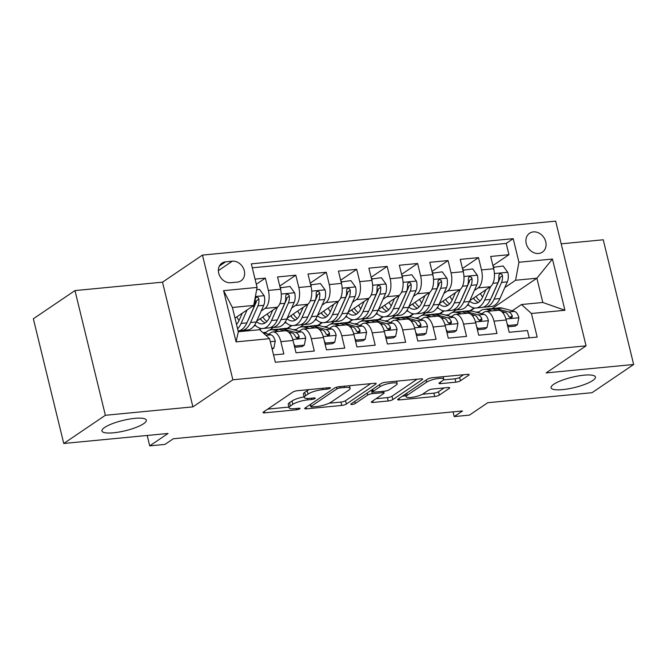 <?xml version="1.0" encoding="UTF-8"?>
<svg xmlns="http://www.w3.org/2000/svg" width="667" height="667" viewBox="0 0 667 667"><rect width="100%" height="100%" fill="white"/><g stroke="black" fill="none" stroke-linecap="round" stroke-linejoin="round"><path stroke-width="1" d="M330.165 388.227A2.451 0.567 166.3 0 0 330.448 387.844A2.451 0.567 166.3 0 0 329.215 387.652L297.457 390.704A3.502 0.809 166.3 0 0 292.838 392.096L263.423 412.031A3.502 0.809 166.3 0 0 263.015 412.565A3.502 0.809 166.3 0 0 264.774 412.848L296.532 409.796A2.451 0.567 166.3 0 0 299.766 408.821A2.451 0.567 166.3 0 0 300.058 408.437A2.451 0.567 166.3 0 0 298.824 408.246L294.714 408.638A11.197 2.593 166.3 0 1 289.061 407.745A11.197 2.593 166.3 0 1 290.378 406.011L292.83 404.352A11.197 2.593 166.3 0 1 307.62 399.892L311.731 399.5A2.451 0.567 166.3 0 0 314.966 398.524A2.451 0.567 166.3 0 0 315.258 398.141A2.451 0.567 166.3 0 0 314.015 397.949L309.905 398.341A11.197 2.593 166.3 0 1 304.252 397.449A11.197 2.593 166.3 0 1 305.569 395.714L308.021 394.055A11.197 2.593 166.3 0 1 322.82 389.595L326.93 389.203A2.451 0.567 166.3 0 0 330.165 388.227M553.768 384.275A22.82 5.286 166.3 0 0 551.084 387.802A22.82 5.286 166.3 0 0 568.367 388.828A22.82 5.286 166.3 0 0 592.746 380.523A22.82 5.286 166.3 0 0 595.431 376.997A22.82 5.286 166.3 0 0 578.147 375.971A22.82 5.286 166.3 0 0 553.768 384.275M104.652 427.455A22.82 5.286 166.3 0 0 101.968 430.982A22.82 5.286 166.3 0 0 119.251 432.008A22.82 5.286 166.3 0 0 143.63 423.703A22.82 5.286 166.3 0 0 146.315 420.177A22.82 5.286 166.3 0 0 129.031 419.151A22.82 5.286 166.3 0 0 104.652 427.455M533.358 231.899A11.414 9.421 55.9 0 0 529.59 233.242A11.414 9.421 55.9 0 0 527.013 245.873A11.414 9.421 55.9 0 0 538.619 253.477A11.414 9.421 55.9 0 0 542.388 252.134A11.414 9.421 55.9 0 0 544.964 239.503A11.414 9.421 55.9 0 0 533.358 231.899M455.844 382.174A3.502 0.809 166.3 0 0 460.472 380.782L468.726 375.188A3.502 0.809 166.3 0 0 469.134 374.646A3.502 0.809 166.3 0 0 467.367 374.37L432.099 377.755A3.502 0.809 166.3 0 0 427.48 379.156L398.066 399.083A3.502 0.809 166.3 0 0 397.657 399.625A3.502 0.809 166.3 0 0 399.425 399.9L434.684 396.515A3.502 0.809 166.3 0 0 439.311 395.114L449.275 388.361A3.502 0.809 166.3 0 0 449.691 387.819A3.502 0.809 166.3 0 0 447.924 387.544L432.833 388.994A3.502 0.809 166.3 0 0 428.206 390.387L423.262 393.738A9.363 2.168 166.3 0 1 413.265 397.14A9.363 2.168 166.3 0 1 406.17 396.723A9.363 2.168 166.3 0 1 407.279 395.273L426.638 382.158A9.363 2.168 166.3 0 1 436.635 378.748A9.363 2.168 166.3 0 1 443.73 379.164A9.363 2.168 166.3 0 1 442.63 380.615L439.403 382.808A3.502 0.809 166.3 0 0 438.986 383.35A3.502 0.809 166.3 0 0 440.754 383.625L455.844 382.174L455.027 378.806A3.502 0.809 166.3 0 0 459.646 377.405L463.607 374.729M105.369 415.283L192.905 406.87L162.506 282.166L74.971 290.579L105.369 415.283L63.749 443.48L168.034 433.458L149.725 445.864L164.949 444.405L173.27 438.761L462.531 410.955L454.21 416.592L469.435 415.124L487.744 402.718L592.029 392.696L633.65 364.49L603.251 239.787L561.197 243.83M192.905 406.87L232.858 379.798L586.06 345.839L546.106 372.911L633.65 364.49M375.771 384.125A3.502 0.809 166.3 0 0 376.188 383.583A3.502 0.809 166.3 0 0 374.42 383.3L339.153 386.693A3.502 0.809 166.3 0 0 334.526 388.086L305.119 408.021A3.502 0.809 166.3 0 0 304.702 408.563A3.502 0.809 166.3 0 0 306.47 408.838L341.737 405.444A3.502 0.809 166.3 0 0 346.365 404.052L375.771 384.125L375.571 383.292M385.626 382.224L420.894 378.839A3.502 0.809 166.3 0 1 422.661 379.114A3.502 0.809 166.3 0 1 422.244 379.656L392.838 399.583A3.502 0.809 166.3 0 1 388.211 400.975L373.12 402.434A3.502 0.809 166.3 0 1 371.352 402.151A3.502 0.809 166.3 0 1 371.769 401.609L383.692 393.53A3.502 0.809 166.3 0 0 384.109 392.988A3.502 0.809 166.3 0 0 382.341 392.705L372.328 393.672A3.502 0.809 166.3 0 0 367.7 395.064L355.286 403.477A2.451 0.567 166.3 0 1 352.668 404.369A2.451 0.567 166.3 0 1 350.809 404.26A2.451 0.567 166.3 0 1 351.1 403.885L381.007 383.617A3.502 0.809 166.3 0 1 385.626 382.224M63.749 443.48L33.35 318.784L74.971 290.579M492.913 265.574L508.954 254.702L490.687 256.453L493.688 268.759L481.507 269.927A14.265 7.329 84.5 0 1 478.131 287.919L474.362 290.478M462.464 268.501L478.506 257.629L460.238 259.38L463.24 271.686L451.059 272.853A14.265 7.329 84.5 0 1 447.682 290.845L443.914 293.405M432.016 271.427L448.057 260.555L429.79 262.306L432.791 274.612L420.61 275.779A14.265 7.329 84.5 0 1 417.234 293.772L413.465 296.331M401.567 274.354L417.609 263.482L399.341 265.241L402.343 277.539L390.162 278.706A14.265 7.329 84.5 0 1 386.785 296.707L383.016 299.258M371.119 277.28L387.16 266.408L368.893 268.167L371.894 280.465L359.713 281.641A14.265 7.329 84.5 0 1 356.336 299.633L352.568 302.193M340.662 280.207L356.712 269.335L338.444 271.094L341.446 283.392L329.265 284.567A14.265 7.329 84.5 0 1 325.888 302.56L322.119 305.119M310.213 283.133L326.263 272.261L307.996 274.02L310.997 286.318L298.816 287.494A14.265 7.329 84.5 0 1 295.439 305.486L291.671 308.046M279.765 286.06L295.815 275.188L277.547 276.947L280.549 289.245A14.265 7.329 84.5 0 1 277.172 307.245L256.728 321.094M273.545 354.944L283.85 353.952L280.857 341.646A14.265 7.329 84.5 0 0 272.828 331.966A14.265 7.329 84.5 0 0 270.91 332.683L268.626 334.225M272.828 331.966L285.009 330.79A14.265 7.329 84.5 0 1 293.03 340.478L296.031 352.776L314.299 351.025L311.306 338.719A14.265 7.329 84.5 0 0 303.277 329.031A14.265 7.329 84.5 0 0 301.359 329.748L299.074 331.299M303.277 329.031L315.458 327.864A14.265 7.329 -95.5 0 1 323.478 337.552L326.48 349.85L344.747 348.099L341.754 335.793A14.265 7.329 84.5 0 0 333.725 326.105A14.265 7.329 84.5 0 0 331.807 326.822L329.523 328.372M333.725 326.105L345.906 324.937A14.265 7.329 -95.5 0 1 353.927 334.626L356.928 346.923L375.196 345.173L372.203 332.866A14.265 7.329 84.5 0 0 364.174 323.178A14.265 7.329 84.5 0 0 362.256 323.895L359.972 325.446M364.174 323.178L376.355 322.011A14.265 7.329 -95.5 0 1 384.375 331.699L387.377 343.997L405.644 342.238L402.651 329.94A14.265 7.329 84.5 0 0 394.622 320.252A14.265 7.329 84.5 0 0 392.705 320.969L390.42 322.52M394.622 320.252L406.803 319.084A14.265 7.329 -95.5 0 1 414.824 328.773L417.825 341.07L436.093 339.311L433.1 327.013A14.265 7.329 84.5 0 0 425.071 317.325A14.265 7.329 84.5 0 0 423.153 318.042L420.869 319.593M425.071 317.325L437.252 316.158A14.265 7.329 -95.5 0 1 445.281 325.838L448.274 338.144L466.541 336.385L463.548 324.087A14.265 7.329 84.5 0 0 455.519 314.399A14.265 7.329 84.5 0 0 453.602 315.116L451.317 316.658M455.519 314.399L467.7 313.223A14.265 7.329 -95.5 0 1 475.729 322.911L478.723 335.218L496.99 333.458L493.997 321.161A14.265 7.329 84.5 0 0 485.968 311.472A14.265 7.329 84.5 0 0 484.05 312.189L481.766 313.732M444.164 310.939L440.078 313.707M448.799 314.749L445.464 315.066M493.688 268.759A14.265 7.329 -95.5 0 1 490.312 286.752L469.868 300.6M456.12 309.922L452.126 312.623M413.715 313.865L409.63 316.633M418.351 317.675L415.016 317.992M463.24 271.686A14.265 7.329 -95.5 0 1 459.863 289.678L439.42 303.535M425.671 312.848L421.677 315.549M383.267 316.8L379.181 319.56M387.902 320.602L384.567 320.919M432.791 274.612A14.265 7.329 -95.5 0 1 429.415 292.605L408.971 306.461M395.223 315.774L391.229 318.476M352.818 319.726L348.733 322.486M357.454 323.528L354.119 323.845M402.343 277.539A14.265 7.329 -95.5 0 1 398.966 295.531L378.522 309.388M364.774 318.701L360.78 321.411M322.369 322.653L318.284 325.421M327.005 326.455L323.67 326.78M371.894 280.465A14.265 7.329 -95.5 0 1 368.517 298.457L348.074 312.314M334.325 321.627L330.332 324.337M291.921 325.579L287.836 328.347M296.557 329.381L293.222 329.706M341.446 283.392A14.265 7.329 -95.5 0 1 338.069 301.384L317.625 315.241M303.877 324.562L299.883 327.264M261.472 328.506L259.663 329.731M266.108 332.308L262.873 332.625M310.997 286.318A14.265 7.329 -95.5 0 1 307.62 304.319L287.177 318.167M273.428 327.489L269.435 330.19M230.699 282.733L237.402 282.091A11.056 9.13 55.9 0 0 241.054 280.79A11.056 9.13 55.9 0 0 243.547 268.559A11.056 9.13 55.9 0 0 232.308 261.189L225.604 261.839A11.056 9.13 55.9 0 0 221.953 263.132A11.056 9.13 55.9 0 0 219.46 275.371A11.056 9.13 55.9 0 0 230.699 282.733M232.858 379.798L202.46 255.094L555.661 221.136L586.06 345.839M508.954 254.702L506.203 243.405L513.198 238.669L251.334 263.849L257.087 287.435L253.718 305.436L234.992 318.117M513.198 238.669L518.943 262.264L552.443 259.046L564.932 310.272L531.432 313.49L537.185 337.085L275.329 362.264L269.576 338.669L236.085 341.888L223.595 290.662L257.087 287.435M242.98 330.415L241.454 331.449M256.311 284.25L265.366 278.114L268.367 290.42A14.265 7.329 84.5 0 1 264.991 308.412L261.222 310.972M529.223 337.852L527.439 330.532L509.171 332.291L506.178 319.985A14.265 7.329 -95.5 0 0 498.149 310.297L485.968 311.472M295.815 275.188L298.816 287.494M326.263 272.261L329.265 284.567M356.712 269.335L359.713 281.641M387.16 266.408L390.162 278.706M417.609 263.482L420.61 275.779M448.057 260.555L451.059 272.853M478.506 257.629L481.507 269.927M506.203 243.405L252.309 267.817M265.366 278.114L255.061 279.106M491.762 308.788L536.885 278.206L515.574 280.257L504.811 287.552M474.612 308.012L470.527 310.78M479.248 311.822L475.913 312.139M253.718 305.436L232.399 307.479L238.319 331.749L259.63 329.698L269.576 338.669M162.506 282.166L202.46 255.094M453.06 411.864L454.21 416.592M147.19 435.459L149.725 445.864M512.214 310.805L521.486 304.519L542.805 302.476L536.885 278.206L552.443 259.046M259.046 329.756L260.98 328.447M254.094 325.863L255.694 325.704M287.31 328.306L291.429 325.521M284.542 322.936L286.143 322.778M317.759 325.379L321.878 322.586M314.991 320.01L316.592 319.852M348.207 322.453L352.326 319.66M345.439 317.075L347.04 316.925M378.656 319.526L382.775 316.733M375.888 314.149L377.489 313.999M409.104 316.6L413.223 313.807M406.336 311.222L407.937 311.072M439.553 313.673L443.672 310.88M436.785 308.296L438.386 308.146M531.432 313.49L521.486 304.519M515.574 280.257L518.943 262.264M470.002 310.747L474.12 307.954M467.233 305.369L468.834 305.219M232.399 307.479L223.595 290.662M238.319 331.749L236.085 341.888M564.932 310.272L542.805 302.476M309.238 389.57A11.197 2.593 166.3 0 0 307.204 390.687L308.021 394.055M304.252 397.449L303.435 394.08A11.197 2.593 166.3 0 1 304.752 392.346L307.204 390.687M304.119 396.882A11.197 2.593 166.3 0 0 292.004 400.984L292.83 404.352M289.061 407.745L288.236 404.377A11.197 2.593 166.3 0 1 289.553 402.643L292.004 400.984M267.725 409.113L288.894 407.078M329.139 403.21L340.92 402.076A3.502 0.809 166.3 0 0 345.539 400.684L370.652 383.667M309.413 405.102L310.38 405.011M340.153 387.927A2.451 0.567 166.3 0 0 336.918 388.903L311.097 406.395A2.451 0.567 166.3 0 0 310.805 406.778A2.451 0.567 166.3 0 0 312.048 406.97L316.383 406.553A11.197 2.593 166.3 0 0 331.174 402.093L348.816 390.137A11.197 2.593 166.3 0 0 350.142 388.402A11.197 2.593 166.3 0 0 344.489 387.51L340.153 387.927L339.837 386.627M417.125 379.198L392.013 396.215L392.838 399.583M376.063 398.699L387.394 397.607A3.502 0.809 166.3 0 0 392.013 396.215M372.453 390.212L371.502 390.303A3.502 0.809 166.3 0 0 371.069 390.353M396.073 385.142A9.363 2.168 166.3 0 0 397.173 383.692A9.363 2.168 166.3 0 0 390.078 383.275A9.363 2.168 166.3 0 0 380.082 386.677L373.262 391.304A3.502 0.809 166.3 0 0 372.845 391.846A3.502 0.809 166.3 0 0 374.612 392.121L384.626 391.162A3.502 0.809 166.3 0 0 389.253 389.761L396.073 385.142M443.455 379.915L455.027 378.806M422.428 394.239L433.867 393.138A3.502 0.809 166.3 0 0 438.486 391.746L444.155 387.902M402.368 396.173L405.953 395.823M242.296 313.165L239.186 320.177A22.645 11.639 84.5 0 1 236.518 324.362M247.115 309.905L241.112 323.437A27.28 14.024 84.5 0 1 237.594 328.789M256.67 289.686L259.563 289.411L264.249 295.856A9.446 4.861 84.5 0 1 263.723 305.311L256.336 321.969A27.28 14.024 84.5 0 1 247.615 329.965L241.829 330.524A27.28 14.024 -95.5 0 0 250.55 322.528L257.946 305.87A9.446 4.861 -95.5 0 0 258.879 299.083L258.321 297.757L256.562 297.132L255.578 297.824L255.228 299.433A9.446 4.861 84.5 0 1 254.285 306.22L246.898 322.878A27.28 14.024 84.5 0 1 238.177 330.874L238.111 330.882M239.028 320.535A22.645 11.639 84.5 0 1 236.852 316.858M239.978 330.465A27.28 14.024 -95.5 0 0 241.829 330.524M258.879 299.083L256.487 300.7A4.811 2.476 84.5 0 1 256.02 302.61L248.624 319.276A22.645 11.639 84.5 0 1 247.674 321.135M271.911 348.241L273.862 348.049L275.263 341.02A9.446 4.861 -95.5 0 0 270.927 334.851L262.931 332.675M272.144 349.216L273.862 348.049M272.745 310.238L269.635 317.25A22.645 11.639 84.5 0 1 262.398 323.887A22.645 11.639 84.5 0 1 256.503 321.602M277.589 306.928L271.561 320.51A27.28 14.024 84.5 0 1 262.84 328.506A27.28 14.024 84.5 0 1 254.802 324.846M280.198 287.819L290.012 286.477L294.697 292.93A9.446 4.861 84.5 0 1 294.18 302.384L286.785 319.043A27.28 14.024 84.5 0 1 278.064 327.038L272.278 327.597A27.28 14.024 -95.5 0 0 280.999 319.601L288.394 302.943A9.446 4.861 -95.5 0 0 289.328 296.148L288.769 294.831L287.01 294.205L286.026 294.897L285.676 296.507A9.446 4.861 84.5 0 1 284.734 303.293L277.347 319.952A27.28 14.024 84.5 0 1 268.626 327.947L262.84 328.506M269.476 317.609A22.645 11.639 84.5 0 1 267.3 313.932M280.882 287.36L280.524 289.153M260.455 318.568A27.28 14.024 -95.5 0 0 261.347 320.118M270.427 327.539A27.28 14.024 -95.5 0 0 272.278 327.597M260.197 318.743A22.645 11.639 -95.5 0 0 265.216 322.895M289.328 296.148L286.935 297.774A4.811 2.476 84.5 0 1 286.468 299.683L279.073 316.35A22.645 11.639 84.5 0 1 278.122 318.209M266.925 321.477A22.645 11.639 84.5 0 1 262.865 316.942M303.193 307.312L300.083 314.324A22.645 11.639 84.5 0 1 292.846 320.96A22.645 11.639 84.5 0 1 286.952 318.676M308.037 304.002L302.009 317.584A27.28 14.024 84.5 0 1 293.288 325.579A27.28 14.024 84.5 0 1 285.251 321.919M310.647 284.892L320.46 283.55L325.146 290.003A9.446 4.861 84.5 0 1 324.629 299.458L317.234 316.116A27.28 14.024 84.5 0 1 308.513 324.112L302.726 324.671A27.28 14.024 -95.5 0 0 311.447 316.675L318.843 300.017A9.446 4.861 -95.5 0 0 319.776 293.222L319.218 291.904L317.459 291.279L316.475 291.971L316.125 293.572A9.446 4.861 84.5 0 1 315.183 300.367L307.795 317.025A27.28 14.024 84.5 0 1 299.074 325.021L293.288 325.579M299.925 314.682A22.645 11.639 84.5 0 1 297.749 311.005M311.331 284.434L310.972 286.226M290.904 315.641A27.28 14.024 -95.5 0 0 291.796 317.192M300.875 324.612A27.28 14.024 -95.5 0 0 302.726 324.671M290.645 315.816A22.645 11.639 -95.5 0 0 295.664 319.968M319.776 293.222L317.384 294.847A4.811 2.476 84.5 0 1 316.917 296.757L309.521 313.415A22.645 11.639 84.5 0 1 308.571 315.283M297.374 318.551A22.645 11.639 84.5 0 1 293.313 314.015M333.642 304.385L330.532 311.397A22.645 11.639 84.5 0 1 323.295 318.034A22.645 11.639 84.5 0 1 317.4 315.749M338.486 301.075L332.458 314.657A27.28 14.024 84.5 0 1 323.737 322.653A27.28 14.024 84.5 0 1 315.699 318.984M341.095 281.966L350.909 280.624L355.594 287.077A9.446 4.861 84.5 0 1 355.077 296.532L347.682 313.19A27.28 14.024 84.5 0 1 338.961 321.186L333.175 321.744A27.28 14.024 -95.5 0 0 341.896 313.748L349.291 297.09A9.446 4.861 -95.5 0 0 350.225 290.295L349.666 288.969L347.907 288.352L346.923 289.044L346.573 290.645A9.446 4.861 84.5 0 1 345.631 297.44L338.244 314.099A27.28 14.024 84.5 0 1 329.523 322.094L323.737 322.653M330.373 311.756A22.645 11.639 84.5 0 1 328.197 308.079M341.779 281.507L341.421 283.3M321.352 312.715A27.28 14.024 -95.5 0 0 322.244 314.265M331.324 321.686A27.28 14.024 -95.5 0 0 333.175 321.744M321.094 312.89A22.645 11.639 -95.5 0 0 326.113 317.042M350.225 290.295L347.832 291.921A4.811 2.476 84.5 0 1 347.365 293.83L339.97 310.488A22.645 11.639 84.5 0 1 339.019 312.356M327.822 315.624A22.645 11.639 84.5 0 1 323.762 311.089M364.09 301.459L360.98 308.471A22.645 11.639 84.5 0 1 353.743 315.107A22.645 11.639 84.5 0 1 347.849 312.823M368.934 298.149L362.906 311.731A27.28 14.024 84.5 0 1 354.185 319.718A27.28 14.024 84.5 0 1 346.148 316.058M371.544 279.039L381.357 277.697L386.043 284.142A9.446 4.861 84.5 0 1 385.526 293.605L378.131 310.263A27.28 14.024 84.5 0 1 369.41 318.259L363.623 318.818A27.28 14.024 -95.5 0 0 372.344 310.822L379.74 294.164A9.446 4.861 -95.5 0 0 380.674 287.369L380.115 286.043L378.356 285.418L377.372 286.118L377.022 287.719A9.446 4.861 84.5 0 1 376.08 294.514L368.693 311.172A27.28 14.024 84.5 0 1 359.972 319.168L354.185 319.718M360.822 308.829A22.645 11.639 84.5 0 1 358.646 305.152M372.228 278.573L371.869 280.373M351.801 309.788A27.28 14.024 -95.5 0 0 352.693 311.339M361.772 318.759A27.28 14.024 -95.5 0 0 363.623 318.818M351.542 309.963A22.645 11.639 -95.5 0 0 356.562 314.115M380.674 287.369L378.281 288.994A4.811 2.476 84.5 0 1 377.814 290.904L370.418 307.562A22.645 11.639 84.5 0 1 369.468 309.43M358.271 312.698A22.645 11.639 84.5 0 1 354.21 308.154M293.98 344.355L295.173 346.006L304.31 345.122L305.711 338.094A9.446 4.861 -95.5 0 0 301.376 331.924L289.111 328.581A27.28 14.024 -95.5 0 0 286.401 328.339L280.615 328.898A27.28 14.024 -95.5 0 0 278.806 329.306M278.806 331.391L273.887 330.048A27.28 14.024 -95.5 0 0 271.177 329.806A27.28 14.024 -95.5 0 0 265.191 333.292M294.697 347.307L302.143 346.59L304.31 345.122M288.211 331.816L291.938 332.833A9.446 4.861 84.5 0 1 295.448 336.61L296.898 338.119L298.149 338.294L299.074 337.644L299.108 336.26A9.446 4.861 -95.5 0 0 295.589 332.483L283.325 329.139A27.28 14.024 -95.5 0 0 280.615 328.898M271.177 329.806L276.955 329.248A27.28 14.024 84.5 0 1 279.673 329.49L284.592 330.832M295.739 337.11A4.811 2.476 84.5 0 1 296.707 337.886L299.108 336.26M295.173 346.006L294.497 346.465M324.429 341.429L325.621 343.071L334.759 342.196L336.16 335.168A9.446 4.861 -95.5 0 0 331.824 328.998L319.56 325.654A27.28 14.024 -95.5 0 0 316.85 325.413L311.064 325.971A27.28 14.024 -95.5 0 0 309.255 326.38M309.255 328.464L304.335 327.122A27.28 14.024 -95.5 0 0 301.626 326.88A27.28 14.024 -95.5 0 0 295.639 330.365M325.146 344.38L332.591 343.663L334.759 342.196M318.659 328.889L322.386 329.907A9.446 4.861 84.5 0 1 325.896 333.683L327.347 335.193L328.598 335.368L329.523 334.717L329.556 333.333A9.446 4.861 -95.5 0 0 326.038 329.556L313.773 326.213A27.28 14.024 -95.5 0 0 311.064 325.971M301.626 326.88L307.404 326.321A27.28 14.024 84.5 0 1 310.122 326.563L315.041 327.906M326.188 334.184A4.811 2.476 84.5 0 1 327.155 334.951L329.556 333.333M325.621 343.071L324.946 343.538M354.877 338.502L356.07 340.145L365.208 339.27L366.608 332.233A9.446 4.861 -95.5 0 0 362.273 326.071L350.008 322.728A27.28 14.024 -95.5 0 0 347.299 322.486L341.512 323.045A27.28 14.024 -95.5 0 0 339.703 323.453M339.703 325.529L334.784 324.195A27.28 14.024 -95.5 0 0 332.074 323.945A27.28 14.024 -95.5 0 0 326.088 327.439M355.594 341.454L363.04 340.737L365.208 339.27M349.108 325.963L352.835 326.98A9.446 4.861 84.5 0 1 356.345 330.757L357.795 332.266L359.046 332.441L359.972 331.791L360.005 330.407A9.446 4.861 -95.5 0 0 356.486 326.63L344.222 323.287A27.28 14.024 -95.5 0 0 341.512 323.045M332.074 323.945L337.852 323.395A27.28 14.024 84.5 0 1 340.57 323.637L345.489 324.979M356.637 331.257A4.811 2.476 84.5 0 1 357.604 332.024L360.005 330.407M356.07 340.145L355.394 340.612M385.326 335.576L386.518 337.219L395.656 336.343L397.057 329.306A9.446 4.861 -95.5 0 0 392.721 323.145L380.457 319.801A27.28 14.024 -95.5 0 0 377.747 319.56L371.961 320.11A27.28 14.024 -95.5 0 0 370.152 320.527M370.152 322.603L365.233 321.269A27.28 14.024 -95.5 0 0 362.523 321.019A27.28 14.024 -95.5 0 0 356.537 324.504M386.043 338.528L393.488 337.81L395.656 336.343M379.556 323.036L383.283 324.054A9.446 4.861 84.5 0 1 386.793 327.83L388.244 329.331L389.495 329.515L390.42 328.864L390.453 327.48A9.446 4.861 -95.5 0 0 386.935 323.703L374.671 320.36A27.28 14.024 -95.5 0 0 371.961 320.11M362.523 321.019L368.301 320.468A27.28 14.024 84.5 0 1 371.019 320.71L375.938 322.053M387.085 328.331A4.811 2.476 84.5 0 1 388.052 329.098L390.453 327.48M386.518 337.219L385.843 337.685M394.539 298.533L391.429 305.544A22.645 11.639 84.5 0 1 384.192 312.181A22.645 11.639 84.5 0 1 378.297 309.888M399.383 295.223L393.355 308.796A27.28 14.024 84.5 0 1 384.634 316.792A27.28 14.024 84.5 0 1 376.597 313.131M401.993 276.113L411.806 274.771L416.5 281.216A9.446 4.861 84.5 0 1 415.975 290.679L408.579 307.337A27.28 14.024 84.5 0 1 399.858 315.333L394.072 315.883A27.28 14.024 -95.5 0 0 402.793 307.896L410.188 291.229A9.446 4.861 -95.5 0 0 411.122 284.442L410.564 283.116L408.804 282.491L407.82 283.192L407.47 284.792A9.446 4.861 84.5 0 1 406.528 291.587L399.141 308.246A27.28 14.024 84.5 0 1 390.42 316.241L384.634 316.792M391.271 305.903A22.645 11.639 84.5 0 1 389.094 302.218M402.676 275.646L402.318 277.439M382.249 306.862A27.28 14.024 -95.5 0 0 383.141 308.412M392.221 315.833A27.28 14.024 -95.5 0 0 394.072 315.883M381.991 307.037A22.645 11.639 -95.5 0 0 387.01 311.189M411.122 284.442L408.729 286.068A4.811 2.476 84.5 0 1 408.262 287.977L400.867 304.636A22.645 11.639 84.5 0 1 399.917 306.503M388.719 309.771A22.645 11.639 84.5 0 1 384.659 305.228M415.774 332.65L416.967 334.292L426.105 333.417L427.505 326.38A9.446 4.861 -95.5 0 0 423.17 320.218L410.905 316.875A27.28 14.024 -95.5 0 0 408.196 316.633L402.409 317.184A27.28 14.024 -95.5 0 0 400.6 317.592M400.6 319.676L395.681 318.334A27.28 14.024 -95.5 0 0 392.971 318.092A27.28 14.024 -95.5 0 0 386.985 321.577M416.491 335.601L423.937 334.884L426.105 333.417M410.005 320.11L413.732 321.127A9.446 4.861 84.5 0 1 417.242 324.904L418.693 326.405L419.943 326.588L420.869 325.938L420.902 324.546A9.446 4.861 -95.5 0 0 417.384 320.769L405.119 317.434A27.28 14.024 -95.5 0 0 402.409 317.184M392.971 318.092L398.749 317.534A27.28 14.024 84.5 0 1 401.467 317.784L406.386 319.118M417.534 325.396A4.811 2.476 84.5 0 1 418.501 326.171L420.902 324.546M416.967 334.292L416.291 334.759M424.987 295.606L421.877 302.618A22.645 11.639 84.5 0 1 414.641 309.255A22.645 11.639 84.5 0 1 408.746 306.962M429.831 292.296L423.803 305.87A27.28 14.024 84.5 0 1 415.082 313.865A27.28 14.024 84.5 0 1 407.045 310.205M432.441 273.187L442.254 271.844L446.948 278.289A9.446 4.861 84.5 0 1 446.423 287.752L439.028 304.41A27.28 14.024 84.5 0 1 430.307 312.406L424.52 312.956A27.28 14.024 -95.5 0 0 433.242 304.961L440.637 288.302A9.446 4.861 -95.5 0 0 441.571 281.516L441.012 280.19L439.253 279.565L438.269 280.265L437.919 281.866A9.446 4.861 84.5 0 1 436.977 288.653L429.59 305.319A27.28 14.024 84.5 0 1 420.869 313.315L415.082 313.865M421.719 302.976A22.645 11.639 84.5 0 1 419.543 299.291M433.125 272.72L432.766 274.512M412.698 303.927A27.28 14.024 -95.5 0 0 413.59 305.478M422.67 312.898A27.28 14.024 -95.5 0 0 424.52 312.956M412.439 304.102A22.645 11.639 -95.5 0 0 417.459 308.262M441.571 281.516L439.178 283.133A4.811 2.476 84.5 0 1 438.711 285.051L431.316 301.709A22.645 11.639 84.5 0 1 430.365 303.577M419.168 306.845A22.645 11.639 84.5 0 1 415.107 302.301M455.436 292.68L452.326 299.691A22.645 11.639 84.5 0 1 445.089 306.328A22.645 11.639 84.5 0 1 439.194 304.035M460.28 289.37L454.252 302.943A27.28 14.024 84.5 0 1 445.531 310.939A27.28 14.024 84.5 0 1 437.494 307.279M462.89 270.26L472.703 268.918L477.397 275.363A9.446 4.861 84.5 0 1 476.872 284.817L469.476 301.484A27.28 14.024 84.5 0 1 460.755 309.48L454.969 310.03A27.28 14.024 -95.5 0 0 463.69 302.034L471.085 285.376A9.446 4.861 -95.5 0 0 472.019 278.589L471.461 277.264L469.701 276.638L468.718 277.33L468.367 278.939A9.446 4.861 84.5 0 1 467.425 285.726L460.038 302.384A27.28 14.024 84.5 0 1 451.317 310.38L445.531 310.939M452.168 300.05A22.645 11.639 84.5 0 1 449.992 296.365M463.573 269.793L463.215 271.586M443.146 301A27.28 14.024 -95.5 0 0 444.039 302.551M453.118 309.972A27.28 14.024 -95.5 0 0 454.969 310.03M442.888 301.176A22.645 11.639 -95.5 0 0 447.907 305.336M472.019 278.589L469.626 280.207A4.811 2.476 84.5 0 1 469.159 282.124L461.764 298.783A22.645 11.639 84.5 0 1 460.814 300.65M449.616 303.919A22.645 11.639 84.5 0 1 445.556 299.375M485.884 289.753L482.775 296.765A22.645 11.639 84.5 0 1 475.538 303.402A22.645 11.639 84.5 0 1 469.643 301.109M490.729 286.443L484.701 300.017A27.28 14.024 84.5 0 1 475.98 308.012A27.28 14.024 84.5 0 1 467.942 304.352M493.338 267.325L503.151 265.991L507.845 272.436A9.446 4.861 84.5 0 1 507.32 281.891L499.925 298.558A27.28 14.024 84.5 0 1 491.204 306.545L485.418 307.103A27.28 14.024 -95.5 0 0 494.139 299.108L501.534 282.449A9.446 4.861 -95.5 0 0 502.468 275.663L501.909 274.337L500.15 273.712L499.166 274.404L498.816 276.013A9.446 4.861 84.5 0 1 497.874 282.8L490.487 299.458A27.28 14.024 84.5 0 1 481.766 307.454L475.98 308.012M482.616 297.115A22.645 11.639 84.5 0 1 480.44 293.438M494.022 266.867L493.663 268.659M473.595 298.074A27.28 14.024 -95.5 0 0 474.487 299.625M483.567 307.045A27.28 14.024 -95.5 0 0 485.418 307.103M473.337 298.249A22.645 11.639 -95.5 0 0 478.356 302.409M502.468 275.663L500.075 277.28A4.811 2.476 84.5 0 1 499.608 279.198L492.213 295.856A22.645 11.639 84.5 0 1 491.262 297.724M480.065 300.992A22.645 11.639 84.5 0 1 476.005 296.448M446.223 329.723L447.415 331.366L456.553 330.49L457.954 323.453A9.446 4.861 -95.5 0 0 453.618 317.292L441.354 313.949A27.28 14.024 -95.5 0 0 438.644 313.707L432.858 314.257A27.28 14.024 -95.5 0 0 431.049 314.666M431.049 316.75L426.13 315.408A27.28 14.024 -95.5 0 0 423.42 315.166A27.28 14.024 -95.5 0 0 417.434 318.651M446.94 332.666L454.385 331.958L456.553 330.49M440.453 317.184L444.18 318.192A9.446 4.861 84.5 0 1 447.69 321.969L449.141 323.478L450.392 323.662L451.317 323.003L451.351 321.619A9.446 4.861 -95.5 0 0 447.832 317.842L435.568 314.499A27.28 14.024 -95.5 0 0 432.858 314.257M423.42 315.166L429.198 314.607A27.28 14.024 84.5 0 1 431.916 314.857L436.835 316.191M447.982 322.469A4.811 2.476 84.5 0 1 448.949 323.245L451.351 321.619M447.415 331.366L446.74 331.824M476.672 326.797L477.864 328.439L487.002 327.564L488.402 320.527A9.446 4.861 -95.5 0 0 484.067 314.365L471.802 311.022A27.28 14.024 -95.5 0 0 469.093 310.772L463.307 311.331A27.28 14.024 -95.5 0 0 461.497 311.739M461.497 313.823L456.578 312.481A27.28 14.024 -95.5 0 0 453.868 312.239A27.28 14.024 -95.5 0 0 447.882 315.724M477.389 329.74L484.834 329.023L487.002 327.564M470.902 314.257L474.629 315.266A9.446 4.861 84.5 0 1 478.139 319.043L479.59 320.552L480.84 320.735L481.766 320.077L481.799 318.693A9.446 4.861 -95.5 0 0 478.281 314.916L466.016 311.572A27.28 14.024 -95.5 0 0 463.307 311.331M453.868 312.239L459.646 311.681A27.28 14.024 84.5 0 1 462.364 311.923L467.284 313.265M478.431 319.543A4.811 2.476 84.5 0 1 479.398 320.318L481.799 318.693M477.864 328.439L477.188 328.898M507.12 323.862L508.312 325.513L517.45 324.629L518.851 317.6A9.446 4.861 -95.5 0 0 514.515 311.431L502.251 308.096A27.28 14.024 -95.5 0 0 499.541 307.846L493.755 308.404A27.28 14.024 -95.5 0 0 491.946 308.813M491.946 310.897L487.027 309.555A27.28 14.024 -95.5 0 0 484.317 309.313A27.28 14.024 -95.5 0 0 478.331 312.798M507.837 326.813L515.283 326.096L517.45 324.629M501.351 311.331L505.077 312.339A9.446 4.861 84.5 0 1 508.587 316.116L510.038 317.625L511.289 317.8L512.214 317.15L512.248 315.766A9.446 4.861 -95.5 0 0 508.729 311.989L496.465 308.646A27.28 14.024 -95.5 0 0 493.755 308.404M484.317 309.313L490.095 308.754A27.28 14.024 84.5 0 1 492.813 308.996L497.732 310.338M508.879 316.617A4.811 2.476 84.5 0 1 509.846 317.392L512.248 315.766M508.312 325.513L507.637 325.971M490.312 286.752L478.131 287.919M459.863 289.678L447.682 290.845M429.415 292.605L417.234 293.772M398.966 295.531L386.785 296.707M368.517 298.457L356.336 299.633M338.069 301.384L325.888 302.56M307.62 304.319L295.439 305.486M277.172 307.245L264.991 308.412M293.03 340.478L280.857 341.646M506.178 319.985L493.997 321.161M475.729 322.911L463.548 324.087M445.281 325.838L433.1 327.013M414.824 328.773L402.651 329.94M384.375 331.699L372.203 332.866M353.927 334.626L341.754 335.793M323.478 337.552L311.306 338.719M280.549 289.245L268.367 290.42M219.393 266.041L225.604 261.839M218.376 270.627L232.308 261.189M322.503 388.294L322.82 389.595M304.752 392.346L305.569 395.714M311.414 398.199L311.731 399.5M307.27 398.457L307.62 399.892M289.553 402.643L290.378 406.011M296.215 408.496L296.532 409.796M264.415 411.356L264.774 412.848M326.613 387.902L326.93 389.203M345.539 400.684L346.365 404.052M340.92 402.076L341.737 405.444M306.111 407.345L306.47 408.838M336.51 387.235L336.918 388.903M310.589 404.31L311.097 406.395M344.172 386.21L344.489 387.51M422.044 378.823L422.244 379.656M387.394 397.607L388.211 400.975M372.753 400.942L373.12 402.434M382.024 391.412L382.341 392.705M371.502 390.303L372.328 393.672M367.192 392.98L367.7 395.064M354.777 401.392L355.286 403.477M379.573 384.592L380.082 386.677M372.753 389.211L373.262 391.304M440.395 382.133L440.754 383.625M426.13 380.065L426.638 382.158M406.762 393.188L407.279 395.273M449.074 387.527L449.275 388.361M438.486 391.746L439.311 395.114M433.867 393.138L434.684 396.515M399.058 398.407L399.425 399.9M468.517 374.354L468.726 375.188M459.646 377.405L460.472 380.782M264.14 295.698L255.386 296.532M246.898 322.878L241.112 323.437M256.336 321.969L250.55 322.528M254.285 306.22L252.268 306.411M263.723 305.311L257.946 305.87M270.31 341.671L275.229 341.196M265.883 335.334L270.927 334.851M294.589 292.763L281.266 294.047M277.347 319.952L271.561 320.51M286.785 319.043L280.999 319.601M284.734 303.293L279.823 303.768M294.18 302.384L288.394 302.943M325.037 289.837L311.714 291.12M307.795 317.025L302.009 317.584M317.234 316.116L311.447 316.675M315.183 300.367L310.272 300.842M324.629 299.458L318.843 300.017M355.486 286.91L342.163 288.194M338.244 314.099L332.458 314.657M347.682 313.19L341.896 313.748M345.631 297.44L340.72 297.916M355.077 296.532L349.291 297.09M385.935 283.984L372.611 285.268M368.693 311.172L362.906 311.731M378.131 310.263L372.344 310.822M376.08 294.514L371.169 294.981M385.526 293.605L379.74 294.164M292.78 339.503L305.678 338.269M283.325 329.139L289.111 328.581M273.887 330.048L279.673 329.49M295.589 332.483L301.376 331.924M289.536 333.066L291.938 332.833M323.228 336.577L336.126 335.343M313.773 326.213L319.56 325.654M304.335 327.122L310.122 326.563M326.038 329.556L331.824 328.998M319.985 330.14L322.386 329.907M353.677 333.65L366.575 332.408M344.222 323.287L350.008 322.728M334.784 324.195L340.57 323.637M356.486 326.63L362.273 326.071M350.433 327.205L352.835 326.98M384.125 330.724L397.023 329.481M374.671 320.36L380.457 319.801M365.233 321.269L371.019 320.71M386.935 323.703L392.721 323.145M380.882 324.279L383.283 324.054M416.383 281.057L403.06 282.341M399.141 308.246L393.355 308.796M408.579 307.337L402.793 307.896M406.528 291.587L401.617 292.054M415.975 290.679L410.188 291.229M414.574 327.797L427.472 326.555M405.119 317.434L410.905 316.875M395.681 318.334L401.467 317.784M417.384 320.769L423.17 320.218M411.331 321.352L413.732 321.127M446.832 278.131L433.508 279.406M429.59 305.319L423.803 305.87M439.028 304.41L433.242 304.961M436.977 288.653L432.066 289.128M446.423 287.752L440.637 288.302M477.28 275.204L463.957 276.48M460.038 302.384L454.252 302.943M469.476 301.484L463.69 302.034M467.425 285.726L462.514 286.201M476.872 284.817L471.085 285.376M507.729 272.278L494.405 273.553M490.487 299.458L484.701 300.017M499.925 298.558L494.139 299.108M497.874 282.8L492.963 283.275M507.32 281.891L501.534 282.449M445.022 324.871L457.921 323.628M435.568 314.499L441.354 313.949M426.13 315.408L431.916 314.857M447.832 317.842L453.618 317.292M441.779 318.426L444.18 318.192M475.471 321.944L488.369 320.702M466.016 311.572L471.802 311.022M456.578 312.481L462.364 311.923M478.281 314.916L484.067 314.365M472.228 315.499L474.629 315.266M505.919 319.018L518.818 317.775M496.465 308.646L502.251 308.096M487.027 309.555L492.813 308.996M508.729 311.989L514.515 311.431M502.676 312.573L505.077 312.339M310.263 404.536L310.805 406.778M349.483 385.701L350.142 388.402M383.683 391.246L384.109 392.988M396.557 381.174L397.173 383.692M372.286 389.528L372.845 391.846M443.13 376.697L443.73 379.164M405.519 394.03L406.17 396.723"/></g></svg>
